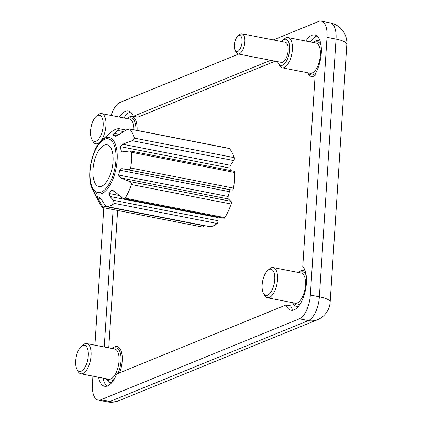 <?xml version="1.0" encoding="UTF-8"?>
<svg xmlns="http://www.w3.org/2000/svg" width="423" height="423" viewBox="0 0 423 423"><rect width="100%" height="100%" fill="white"/><g stroke="black" fill="none" stroke-linecap="round" stroke-linejoin="round"><path stroke-width="0.63" d="M120.486 177.861L118.546 175.053A31.804 14.123 -78.9 0 0 119.757 170.21L229.372 191.645A31.804 14.123 101.1 0 1 228.161 196.484A2.052 0.909 101.1 0 0 228.351 198.953L231.027 201.343A2.052 0.909 101.1 0 1 231.154 204.023A43.088 19.135 101.1 0 1 224.862 217.66A2.052 0.909 101.1 0 1 224.037 218.247L123.722 198.63L125.171 198.165A43.088 19.135 -78.9 0 0 131.463 184.534C131.574 183.064 130.913 182.049 129.486 181.488L120.486 177.861L228.351 198.953M97.316 196.288L97.449 196.357A31.804 14.123 -78.9 0 0 99.505 197.361L101.732 199.841L104.238 203.992L106.67 206.509A39.498 17.539 -78.9 0 0 114.332 203.384L113.375 200.269L109.985 196.473L109.023 193.48A31.804 14.123 -78.9 0 0 111.323 190.699L112.576 190.361L114.305 191.254L121.993 197.737L123.722 198.625M115.051 136.28L114.85 136.201A31.804 14.123 -78.9 0 0 112.788 135.196L114.067 133.398L117.885 130.48C119.096 129.549 119.524 128.952 119.159 128.692A39.498 17.539 -78.9 0 0 115.384 129.438A39.498 17.539 -78.9 0 0 111.498 131.817L102.096 139.987A28.817 12.796 101.1 0 1 105.322 137.924A28.817 12.796 101.1 0 1 115.342 171.521A28.817 12.796 101.1 0 1 92.494 189.107L99.585 203.13A43.088 19.135 -78.9 0 0 102.503 207.407L102.678 207.55M102.503 207.407C102.868 207.64 102.726 207.122 102.065 205.864L97.872 197.953L100.806 198.53M97.449 196.357L97.872 197.953M209.448 226.612L106.67 206.509L209.517 226.622A2.052 0.909 101.1 0 1 209.448 226.612A2.052 0.909 101.1 0 1 209.38 226.596M129.316 128.862L129.644 129.031A43.088 19.135 -78.9 0 1 134.461 138.136L132.124 140.7L122.659 144.227L120.381 146.649A31.804 14.123 -78.9 0 1 121.015 150.736L122.395 151.91L130.168 150.921L131.669 152.317A39.498 17.539 -78.9 0 1 130.654 168.005C130.051 169.38 128.999 169.924 127.503 169.639L122.76 168.788C121.385 168.502 120.386 168.973 119.757 170.21M129.417 128.888L229.081 148.373A2.052 0.909 101.1 0 1 229.335 148.521L129.644 129.031L126.382 129.85L117.922 135.286L114.85 136.201L115.342 136.296M109.985 196.473L217.85 217.565L218.078 220.743A2.052 0.909 101.1 0 1 217.179 223.497A39.498 17.539 101.1 0 1 209.517 226.622M273.311 39.931L318.614 21.462A20.521 9.11 101.1 0 1 321.269 21.15A20.521 9.11 101.1 0 1 327.016 37.34L310.35 295.053A20.521 9.11 101.1 0 1 299.384 318.826L100.817 399.772A20.521 9.11 101.1 0 1 98.162 400.084A20.521 9.11 101.1 0 1 92.41 383.899L92.912 376.132M277.631 61.684A13.335 5.922 -78.9 0 0 278.207 63.149L279.228 65.163A15.392 6.831 -78.9 0 0 282.162 67.796L310.133 73.264A15.392 6.831 -78.9 0 0 312.126 73.031A15.392 6.831 -78.9 0 0 320.142 57.327A15.392 6.831 -78.9 0 0 316.039 43.056L288.068 37.589A15.392 6.831 -78.9 0 0 284.356 38.927L282.654 40.407A13.335 5.922 -78.9 0 0 281.57 41.544M282.162 67.796A15.392 6.831 -78.9 0 0 284.156 67.564A15.392 6.831 -78.9 0 0 292.171 51.86A15.392 6.831 -78.9 0 0 288.068 37.589M229.335 148.521A43.088 19.135 101.1 0 1 234.152 157.626A2.052 0.909 101.1 0 1 233.665 160.555L230.524 165.319A2.052 0.909 101.1 0 0 229.996 168.084A31.804 14.123 101.1 0 1 230.429 170.522M293.446 310.112A23.085 10.252 101.1 0 1 290.59 305.829L286.08 304.946L116.685 374.001A23.085 10.252 101.1 0 1 104.618 386.257A23.085 10.252 101.1 0 1 98.596 377.242M82.818 345.427A13.335 5.922 101.1 0 1 87.455 360.978A13.335 5.922 101.1 0 1 76.88 369.115A13.335 5.922 101.1 0 1 76.172 357.176A13.335 5.922 101.1 0 1 81.327 346.379A13.335 5.922 101.1 0 1 82.818 345.427M81.327 346.379L83.03 344.898A15.392 6.831 101.1 0 1 84.748 343.793A15.392 6.831 101.1 0 1 86.741 343.561A15.392 6.831 101.1 0 1 90.496 359.973A15.392 6.831 101.1 0 1 80.835 373.768A15.392 6.831 101.1 0 1 77.901 371.135L76.88 369.115M97.687 115.463A13.335 5.922 101.1 0 1 102.329 131.014A13.335 5.922 101.1 0 1 91.754 139.156A13.335 5.922 101.1 0 1 91.04 127.212A13.335 5.922 101.1 0 1 96.195 116.415A13.335 5.922 101.1 0 1 97.687 115.463M96.195 116.415L97.903 114.934A15.392 6.831 101.1 0 1 99.622 113.835A15.392 6.831 101.1 0 1 101.615 113.597A15.392 6.831 101.1 0 1 105.364 130.014A15.392 6.831 101.1 0 1 95.704 143.804A15.392 6.831 101.1 0 1 92.769 141.171L91.754 139.156M217.85 217.565A2.052 0.909 101.1 0 1 217.856 217.036M237.689 51.447A8.206 3.643 -78.9 0 0 242.109 41.02A8.206 3.643 -78.9 0 0 237.8 36.177A8.206 3.643 -78.9 0 0 234.628 42.823A8.206 3.643 -78.9 0 0 235.061 50.168A8.206 3.643 -78.9 0 0 237.689 51.447M235.061 50.168L236.082 52.188A10.258 4.558 -78.9 0 0 238.038 53.943A10.258 4.558 -78.9 0 0 239.365 53.784A10.258 4.558 -78.9 0 0 244.711 43.315A10.258 4.558 -78.9 0 0 241.977 33.803A10.258 4.558 -78.9 0 0 239.503 34.697L237.8 36.177M305.834 41.063A23.085 10.252 101.1 0 1 314.807 34.977A23.085 10.252 101.1 0 1 321.369 49.845A23.085 10.252 101.1 0 1 315.235 73.708L302.762 266.58A23.085 10.252 101.1 0 1 304.777 292.991A23.085 10.252 101.1 0 1 291.077 310.249A23.085 10.252 101.1 0 1 286.08 304.946M310.345 41.946A23.085 10.252 101.1 0 1 316.949 35.997M263.339 293.107L264.359 295.122A15.392 6.831 -78.9 0 0 267.294 297.76L295.259 303.228A15.392 6.831 -78.9 0 0 297.253 302.99A15.392 6.831 -78.9 0 0 305.269 287.291A15.392 6.831 -78.9 0 0 301.165 273.02L273.2 267.553A15.392 6.831 -78.9 0 0 269.488 268.885L267.785 270.371A13.335 5.922 -78.9 0 0 262.63 281.163A13.335 5.922 -78.9 0 0 263.339 293.107A13.335 5.922 -78.9 0 0 267.611 295.185A13.335 5.922 -78.9 0 0 274.791 278.239A13.335 5.922 -78.9 0 0 267.785 270.371M275.156 61.198L137.861 117.171L133.351 116.288L270.646 60.32M123.886 117.954A23.085 10.252 101.1 0 1 130.496 112.005M119.376 117.071A23.085 10.252 101.1 0 1 128.349 110.985A23.085 10.252 101.1 0 1 133.351 116.288M203.68 225.485L203.606 225.718A2.052 0.909 101.1 0 1 202.448 227.045L102.71 207.545M94.916 345.157L103.804 207.762M111.106 115.458A20.521 9.11 101.1 0 1 120.047 102.408L238.646 54.059M238.038 53.943L281.343 62.408A10.258 4.558 -78.9 0 0 282.67 62.255A10.258 4.558 -78.9 0 0 288.015 51.786A10.258 4.558 -78.9 0 0 285.282 42.274L241.977 33.803M104.232 346.982L113.115 209.581M229.372 191.645A2.052 0.909 101.1 0 1 230.625 189.879L232.206 190.112A2.052 0.909 101.1 0 0 233.507 188.113A39.498 17.539 101.1 0 0 234.516 172.431A2.052 0.909 101.1 0 0 233.94 171.209L130.168 150.921M101.615 113.597L129.581 119.069A15.392 6.831 101.1 0 1 133.948 129.771M108.743 347.865L117.626 210.464M106.987 386.125A23.085 10.252 101.1 0 1 103.112 378.125M278.207 63.149A13.335 5.922 -78.9 0 0 282.479 65.227A13.335 5.922 -78.9 0 0 289.665 48.28A13.335 5.922 -78.9 0 0 282.654 40.407M86.741 343.561L114.707 349.028A15.392 6.831 101.1 0 1 118.461 365.446A15.392 6.831 101.1 0 1 108.801 379.235L80.835 373.768M267.294 297.76A15.392 6.831 -78.9 0 0 269.287 297.522A15.392 6.831 -78.9 0 0 277.303 281.824A15.392 6.831 -78.9 0 0 273.2 267.553M113.026 161.57A21.256 9.438 101.1 0 1 98.913 186.522A21.256 9.438 101.1 0 1 93.726 163.849A21.256 9.438 101.1 0 1 107.072 144.798A21.256 9.438 101.1 0 1 113.026 161.57M118.546 175.053L228.161 196.484M114.332 203.384L217.179 223.497M113.004 348.695A16.841 7.477 101.1 0 1 114.083 348.113A16.841 7.477 101.1 0 1 120.772 355.103A16.841 7.477 101.1 0 1 117.959 373.483M114.263 379.082A16.841 7.477 101.1 0 1 107.098 378.902M119.572 372.827A18.289 8.122 -78.9 0 0 121.84 353.681A18.289 8.122 -78.9 0 0 114.702 346.812A18.289 8.122 -78.9 0 0 112.206 348.541M106.3 378.749A18.289 8.122 -78.9 0 0 112.074 382.286M310.35 295.053L319.37 296.819L336.036 39.101A20.521 9.11 -78.9 0 0 330.289 22.916A20.521 20.521 0 0 1 346.828 44.378A20.521 5.139 -176.3 0 0 336.036 39.101L327.016 37.34M134.461 138.136L234.152 157.626M109.023 193.48L119.339 195.5M111.323 190.699L114.342 191.291M112.788 135.196L116.663 135.952M113.375 200.269L218.078 220.743M122.659 144.227L230.524 165.319M132.124 140.7L233.665 160.555M120.381 146.649L229.996 168.084M293.557 302.894A16.841 7.477 -78.9 0 0 298.437 304.645A16.841 7.477 -78.9 0 0 300.721 303.069M306.167 275.22A16.841 7.477 -78.9 0 0 299.463 272.687M117.885 130.48L123.648 131.606M119.191 128.698L126.08 130.046L119.223 128.698M308.43 72.93A16.841 7.477 -78.9 0 0 313.311 74.681A16.841 7.477 -78.9 0 0 315.59 73.11M321.036 45.261A16.841 7.477 -78.9 0 0 314.337 42.723M102.065 205.864L203.606 225.718M104.698 139.225A27.363 12.151 101.1 0 1 113.322 174.318A27.363 12.151 101.1 0 1 90.95 183.439A27.363 12.151 101.1 0 1 104.698 139.225M305.343 271.429A18.289 8.122 -78.9 0 0 298.664 272.528M292.758 302.736A18.289 8.122 -78.9 0 0 298.532 306.273M100.817 399.772L109.837 401.538L308.404 320.592A20.521 17.655 67.8 0 0 317.43 319.767L118.868 400.713A20.521 17.655 67.8 0 1 109.837 401.538A20.521 9.11 -78.9 0 1 107.183 401.85A20.521 20.521 0 0 0 118.868 400.713M299.384 318.826L308.404 320.592A20.521 9.11 -78.9 0 0 319.37 296.819A20.521 5.139 -176.3 0 1 330.162 302.091A20.521 20.521 0 0 1 317.43 319.767M125.171 198.165L224.862 217.66M122.76 168.788L230.625 189.879M127.503 169.639L232.206 190.112M130.654 168.005L233.507 188.113M121.015 150.736L125.382 151.587M127.878 118.736A16.841 7.477 101.1 0 1 128.957 118.149A16.841 7.477 101.1 0 1 135.905 130.157M137.1 130.39A18.289 8.122 -78.9 0 0 129.575 116.854A18.289 8.122 -78.9 0 0 127.074 118.577M307.627 72.777A18.289 8.122 -78.9 0 0 313.744 76.188A18.289 8.122 -78.9 0 0 315.124 75.41M320.216 41.465A18.289 8.122 -78.9 0 0 313.533 42.57M114.067 133.398L119.275 134.419M131.669 152.317L234.516 172.431M129.486 181.488L231.027 201.343M131.463 184.534L231.154 204.023M92.494 189.107C85.932 177.649 91.701 148.129 102.096 139.987M321.269 21.15L330.289 22.916M95.704 143.804L98.31 144.317M346.828 44.378L330.162 302.091M98.162 400.084L107.183 401.85"/></g></svg>
